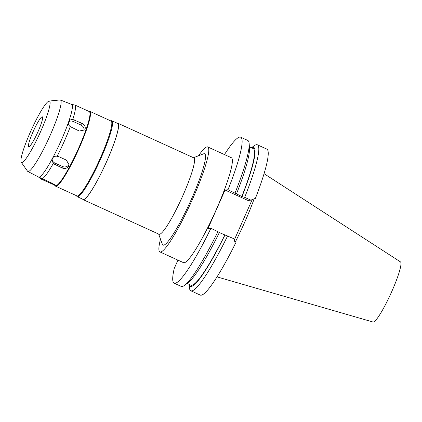 <?xml version="1.0" encoding="UTF-8"?>
<svg xmlns="http://www.w3.org/2000/svg" width="422" height="422" viewBox="0 0 422 422"><rect width="100%" height="100%" fill="white"/><g stroke="black" fill="none" stroke-linecap="round" stroke-linejoin="round"><path stroke-width="0.63" d="M28.865 146.798A16.453 2.231 -65.5 0 0 37.806 132.139A16.453 2.231 -65.5 0 0 42.337 116.825A16.453 2.231 -65.5 0 0 42.153 116.799A16.453 2.231 -65.5 0 0 33.211 131.458A16.453 2.231 -65.5 0 0 28.68 146.772A16.453 2.231 -65.5 0 0 28.865 146.798M49.131 101.053A33.734 4.579 114.5 0 1 40.76 131.284A33.734 4.579 114.5 0 1 21.886 162.544A33.734 4.579 114.5 0 1 21.227 162.243A33.734 4.579 114.5 0 1 31.344 129.897A33.734 4.579 114.5 0 1 49.131 101.053L59.998 99.951A39.262 5.328 114.5 0 1 60.399 99.998A39.262 5.328 114.5 0 1 49.685 136.412A39.262 5.328 114.5 0 1 28.285 171.522A39.262 5.328 -65.5 0 1 27.82 171.443L38.55 177.04A39.9 5.417 -65.5 0 0 38.908 177.124L40.85 178.965L55.024 185.253M21.227 162.243L27.525 171.174A39.262 5.328 -65.5 0 0 27.82 171.443M54.955 185.284C55.203 185.031 54.016 184.24 51.394 182.911L38.908 177.124M53.452 184.741L55.472 185.659A40.723 5.528 -65.5 0 0 55.92 185.727A40.723 5.528 -65.5 0 0 78.059 149.441A40.723 5.528 -65.5 0 0 89.264 111.55L74.968 105.057A40.723 5.528 114.5 0 1 72.784 119.447C70.912 119.489 69.577 120.165 68.77 121.467L68.375 122.612A39.9 5.417 114.5 0 1 52.771 157.823L52.143 158.983A39.9 5.417 114.5 0 1 39.135 177.103M40.844 178.965A40.723 5.528 114.5 0 1 40.839 178.954A40.723 5.528 114.5 0 1 40.823 178.949L38.476 176.997M60.399 99.998L71.656 104.429A39.9 5.417 114.5 0 1 68.77 121.467L68.965 121.161M71.365 104.371L74.968 105.057M68.375 122.612C68.19 124.173 68.823 125.513 70.284 126.626L79.225 131.036L84.674 129.929L85.117 129.069C85.64 126.658 84.569 124.738 81.91 123.319L72.784 119.447M70.284 126.626A40.723 5.528 114.5 0 1 57.155 156.256C55.308 155.992 53.847 156.515 52.771 157.823M52.143 158.983L51.975 159.68L53.225 163.578L62.129 167.961C64.946 169.006 67.13 168.415 68.67 166.189L69.102 164.891L66.349 160.091L58.932 156.71L57.155 156.256M53.225 163.578A40.723 5.528 114.5 0 1 42.279 178.822M88.921 111.392L88.947 111.382A41.134 5.581 114.5 0 1 89.353 111.281A41.134 5.581 114.5 0 1 89.807 111.345A41.134 5.581 114.5 0 1 78.487 149.62A41.134 5.581 114.5 0 1 56.126 186.271A41.134 5.581 114.5 0 1 55.672 186.202A41.134 5.581 114.5 0 1 55.14 185.532L55.129 185.501M55.672 186.202L76.957 195.908A41.134 5.581 -65.5 0 0 77.411 195.977A41.134 5.581 -65.5 0 0 99.771 159.326A41.134 5.581 -65.5 0 0 111.091 121.051L89.807 111.345M110.743 120.892L110.981 120.803A41.715 5.66 114.5 0 1 111.392 120.697A41.715 5.66 114.5 0 1 111.851 120.766A41.715 5.66 114.5 0 1 100.373 159.574A41.715 5.66 114.5 0 1 77.695 196.736A41.715 5.66 114.5 0 1 77.237 196.668A41.715 5.66 114.5 0 1 76.693 195.993L76.609 195.75M77.237 196.668L83.171 199.374A41.715 5.66 -65.5 0 0 83.63 199.442A41.715 5.66 -65.5 0 0 106.302 162.28A41.715 5.66 -65.5 0 0 117.785 123.472L111.851 120.766M117.221 123.213A41.957 5.697 114.5 0 1 117.427 123.177A41.957 5.697 114.5 0 1 117.886 123.245A41.957 5.697 114.5 0 1 106.339 162.285A41.957 5.697 114.5 0 1 83.53 199.669A41.957 5.697 114.5 0 1 83.071 199.601A41.957 5.697 114.5 0 1 82.612 199.121M83.071 199.601L159.015 234.231A41.957 5.697 -65.5 0 0 159.474 234.3A41.957 5.697 -65.5 0 0 182.283 196.916A41.957 5.697 -65.5 0 0 193.83 157.875L117.886 123.245M158.656 234.068L162.364 244.28A50.186 6.81 -65.5 0 0 163.567 245.177A50.186 6.81 -65.5 0 0 191.651 198.667A50.186 6.81 -65.5 0 0 204.111 153.687A50.186 6.81 -65.5 0 0 203.615 153.814L193.476 157.712M198.525 155.771A57.672 7.828 114.5 0 1 207.133 146.867A57.672 7.828 114.5 0 1 207.766 146.956A57.672 7.828 114.5 0 1 191.894 200.619A57.672 7.828 114.5 0 1 160.545 252.003A57.672 7.828 114.5 0 1 159.912 251.908A57.672 7.828 114.5 0 1 160.502 239.153M159.912 251.908L183.496 262.663A57.672 7.828 -65.5 0 0 184.129 262.758A57.672 7.828 -65.5 0 0 215.478 211.375A57.672 7.828 -65.5 0 0 231.351 157.712L207.766 146.956M177.942 260.131L174.202 268.571A80.217 10.888 114.5 0 0 174.144 283.173A80.217 10.888 114.5 0 0 175.024 283.304A80.217 10.888 114.5 0 0 210.926 228.281L219.382 232.485A76.303 10.355 -65.5 0 1 187.99 282.793L184.493 285.377A80.217 10.888 -65.5 0 0 217.979 231.493M224.467 154.573A80.217 10.888 114.5 0 1 239.823 137.071A80.217 10.888 114.5 0 1 240.704 137.203A80.217 10.888 114.5 0 1 228.007 189.736L225.058 190.027L247.899 200.439L250.853 200.149L244.691 197.343L241.822 196.494L228.007 189.736M210.926 228.281L207.977 228.571L225.058 190.027M174.144 283.173L181.191 286.39A80.217 10.888 -65.5 0 0 182.072 286.517A80.217 10.888 -65.5 0 0 184.493 285.377M219.334 232.575L233.772 238.694L235.402 243.499A80.217 10.888 -65.5 0 1 201.13 295.205A80.217 10.888 -65.5 0 1 200.25 295.078L190.828 290.779A80.217 10.888 114.5 0 1 189.425 287.625L189.167 284.375M234.247 240.097L252.182 199.627M235.059 192.949A80.217 10.888 -65.5 0 0 249.154 143.57A80.217 10.888 -65.5 0 0 247.751 140.415L240.704 137.203M250.853 200.149L255.41 198.356A80.217 10.888 -65.5 0 0 266.81 149.103L257.388 144.809A80.217 10.888 114.5 0 1 244.691 197.343M227.611 235.887A80.217 10.888 114.5 0 1 191.709 290.911A80.217 10.888 114.5 0 1 190.828 290.779M224.942 235.022A76.303 10.355 114.5 0 1 191.25 286.417A76.303 10.355 114.5 0 1 189.241 284.407M187.12 283.436L190.923 285.177A75.074 10.191 -65.5 0 0 191.746 285.293A75.074 10.191 -65.5 0 0 224.741 235.038M251.465 147.758L254.086 145.822A80.217 10.888 114.5 0 1 256.507 144.677A80.217 10.888 114.5 0 1 257.388 144.809M251.533 147.79A76.303 10.355 114.5 0 1 252.894 147.315A76.303 10.355 114.5 0 1 242.022 196.478M241.822 196.494A75.074 10.191 -65.5 0 0 253.216 148.56L249.413 146.824M236.462 193.941A76.303 10.355 -65.5 0 0 249.497 147.906L249.154 143.57M235.059 242.486A57.466 7.802 -65.5 0 0 254.155 198.852M217.008 276.879L373.053 322.028A33.053 4.484 -65.5 0 0 373.333 322.049A33.053 4.484 -65.5 0 0 391.162 292.905A33.053 4.484 -65.5 0 0 400.473 261.893L264.061 173.69M69.139 164.058A4.937 4.415 8.6 0 1 68.918 164.548A4.937 4.415 8.6 0 1 62.356 166.453L54.939 163.071A4.937 4.415 8.6 0 1 52.128 159.041M68.564 121.9A4.937 4.03 -144.3 0 1 73.349 121.536L80.766 124.917A4.937 4.03 -144.3 0 1 83.904 130.699M42.738 179.002L42.443 179.677M49.859 183.058L50.171 182.351M54.939 163.071L54.712 164.58M74.494 119.938L73.349 121.536M80.766 124.917L81.91 123.319M62.129 167.961L62.356 166.453"/></g></svg>
